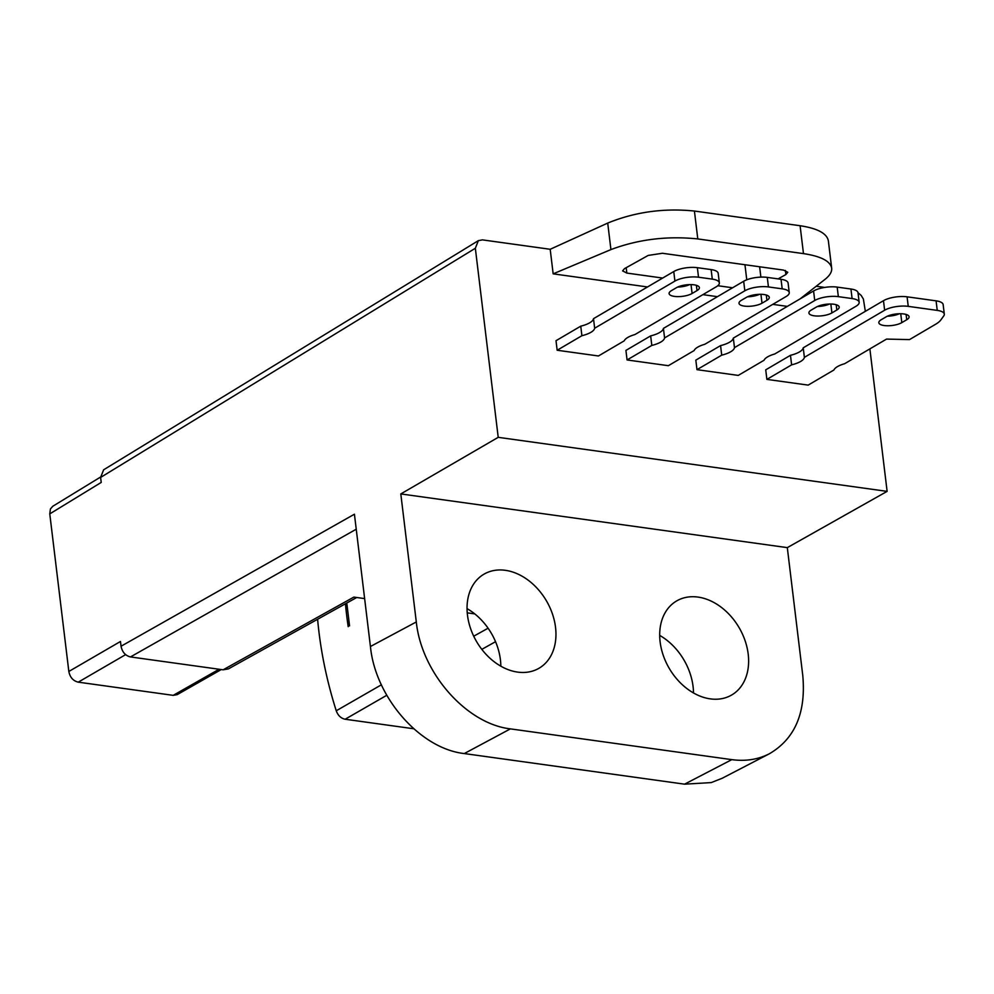 <?xml version="1.0" encoding="UTF-8"?>
<svg xmlns="http://www.w3.org/2000/svg" width="994" height="994" viewBox="0 0 994 994"><rect width="100%" height="100%" fill="white"/><g stroke="black" fill="none" stroke-linecap="round" stroke-linejoin="round"><path stroke-width="1.49" d="M317.608 619.262A361.12 267.945 59.6 0 0 336.245 710.772C337.997 715.543 340.967 718.364 345.142 719.234L413.815 728.776M228.371 668.887L223.116 669.807L130.463 656.935C125.381 655.655 122.25 652.101 121.044 646.237L354.423 514.209L370.427 646.51C375.347 697.403 420.102 748.668 464.285 753.564L684.568 784.167L711.232 782.589L722.153 778.277M52.757 506.281L50.421 508.978L49.775 513.886L68.834 671.472C70.002 677.336 73.134 680.902 78.253 682.157L173.204 695.353L177.193 694.632M223.116 669.807L353.839 597.096L364.636 598.599M346.782 603.035L349.553 625.872M348.198 626.655A361.369 268.132 -120.4 0 1 345.44 603.78M467.23 612.851L474.759 613.894M473.716 636.21L488.079 628.208M555.534 627.326A54.496 40.431 59.6 0 0 528.038 580.086A54.496 40.431 59.6 0 0 483.904 574.221A54.496 40.431 59.6 0 0 476.635 641.689A54.496 40.431 59.6 0 0 539.096 668.204A54.496 40.431 59.6 0 0 555.534 627.326M500.827 666.166A54.496 40.431 59.6 0 0 500.404 659.705A54.496 40.431 59.6 0 0 467.043 608.626M748.196 654.102A54.496 40.431 59.6 0 0 720.7 606.862A54.496 40.431 59.6 0 0 676.566 600.985A54.496 40.431 59.6 0 0 669.285 668.453A54.496 40.431 59.6 0 0 731.746 694.968A54.496 40.431 59.6 0 0 748.196 654.102M693.489 692.942A54.496 40.431 59.6 0 0 693.066 686.469A54.496 40.431 59.6 0 0 659.693 635.39M684.568 784.167L731.808 759.64L510.394 728.875L464.285 753.564M731.808 759.64C745.587 761.479 758.124 759.515 769.406 753.75C794.964 738.778 806.097 712.748 802.792 675.659L787.31 547.632L887.12 491.371L869.874 348.882M370.427 646.51L416.3 621.958L400.806 493.931L787.31 547.632M416.3 621.958C421.543 672.851 466.397 723.818 510.394 728.875M68.834 671.472L120.473 641.478L121.044 646.237M887.12 491.371L498.218 437.335L475.343 248.264L100.618 477.431L101.226 482.425L49.775 513.886M100.618 477.431L103.612 469.814M865.339 311.346L863.388 299.057L861.152 295.392L858.008 292.733A17.035 5.778 173.1 0 0 850.939 289.018L837.184 287.104A17.035 5.778 173.1 0 0 813.577 290.969L733.323 338.109L734.479 347.639L814.732 300.511L813.577 290.969M498.218 437.335L400.806 493.931M647.529 286.955L553.161 273.847L550.191 249.283L482.438 239.877L478.338 240.66L475.343 248.264M816.223 286.247L824.697 287.428M787.335 306.388L772.785 304.363M717.432 296.672L702.882 294.646M719.345 282.868L718.19 273.325A17.035 5.778 173.1 0 0 711.132 269.585L697.366 267.684L698.521 277.214L712.288 279.128A17.035 5.778 173.1 0 1 719.345 282.868A17.035 5.778 173.1 0 1 716.202 286.831L634.918 334.556A20.439 6.933 -6.9 0 0 624.22 340.843L598.45 355.976L557.162 350.248L556.006 340.706L580.757 326.169A20.439 6.933 173.1 0 0 593.505 318.676L594.66 328.219L674.914 281.091L673.758 271.548L593.505 318.676M789.248 292.584L788.093 283.041A17.035 5.778 173.1 0 0 781.035 279.302L767.281 277.388L768.437 286.931L782.191 288.844A17.035 5.778 173.1 0 1 789.248 292.584A17.035 5.778 173.1 0 1 786.105 296.535L704.821 344.272A20.439 6.933 -6.9 0 0 694.123 350.559L668.353 365.693L627.065 359.952L625.922 350.41L650.66 335.885A20.439 6.933 173.1 0 0 663.42 328.393L664.576 337.935L744.829 290.807L743.674 281.265L663.42 328.393M837.184 287.104L838.34 296.647L852.094 298.56A17.035 5.778 173.1 0 1 859.164 302.288A17.035 5.778 173.1 0 1 856.02 306.251L774.736 353.988A20.439 6.933 -6.9 0 0 764.038 360.263L738.256 375.409L696.98 369.669L695.825 360.126L720.563 345.601A20.439 6.933 173.1 0 0 733.323 338.109M944.3 314.116L943.144 304.586A17.035 5.778 173.1 0 0 936.087 300.847L907.087 296.821L908.243 306.363L937.243 310.389A17.035 5.778 173.1 0 1 944.3 314.116A17.035 5.778 173.1 0 1 943.741 315.93L940.871 319.906A34.057 11.555 173.1 0 1 935.714 324.206L909.498 339.6L886.549 339.091L844.639 363.705A20.439 6.933 -6.9 0 0 833.941 369.979L808.172 385.113L766.883 379.385L765.728 369.843L790.466 355.305A20.439 6.933 173.1 0 0 803.227 347.813L804.382 357.355L884.635 310.227L883.48 300.685L803.227 347.813M550.191 249.283L607.719 223.078C634.992 211.946 663.893 207.932 694.421 211.039L800.095 225.725C817.515 228.371 826.933 233.416 828.375 240.883M907.087 296.821A17.035 5.778 173.1 0 0 883.48 300.685M908.243 306.363A17.035 5.778 173.1 0 0 884.635 310.227M804.382 357.355A20.439 6.933 -6.9 0 1 791.622 364.848L790.466 355.305M906.739 319.733A12.773 4.336 173.1 0 0 909.1 316.763A12.773 4.336 173.1 0 0 900.042 313.731A12.773 4.336 173.1 0 0 886.101 316.862L881.181 319.757A12.773 4.336 173.1 0 0 878.82 322.727A12.773 4.336 173.1 0 0 887.866 325.759A12.773 4.336 173.1 0 0 901.819 322.628L906.739 319.733L906.106 314.439M887.381 316.204A12.773 4.336 173.1 0 0 899.384 313.744M766.883 379.385L791.622 364.848M838.34 296.647A17.035 5.778 173.1 0 0 814.732 300.511M734.479 347.639A20.439 6.933 -6.9 0 1 721.719 355.144L720.563 345.601M836.836 310.016A12.773 4.336 173.1 0 0 839.197 307.047A12.773 4.336 173.1 0 0 830.139 304.015A12.773 4.336 173.1 0 0 816.198 307.158L811.266 310.041A12.773 4.336 173.1 0 0 808.917 313.011A12.773 4.336 173.1 0 0 817.963 316.042A12.773 4.336 173.1 0 0 831.916 312.911L836.836 310.016L836.19 304.736M817.478 306.487A12.773 4.336 173.1 0 0 829.481 304.027M696.98 369.669L721.719 355.144M767.281 277.388A17.035 5.778 173.1 0 0 743.674 281.265M768.437 286.931A17.035 5.778 173.1 0 0 744.829 290.807M664.576 337.935A20.439 6.933 -6.9 0 1 651.816 345.427L650.66 335.885M766.933 300.312A12.773 4.336 173.1 0 0 769.281 297.343A12.773 4.336 173.1 0 0 760.236 294.311A12.773 4.336 173.1 0 0 746.283 297.442L741.362 300.325A12.773 4.336 173.1 0 0 739.002 303.294A12.773 4.336 173.1 0 0 748.06 306.326A12.773 4.336 173.1 0 0 762 303.195L766.933 300.312L766.287 295.019M747.563 296.784A12.773 4.336 173.1 0 0 759.565 294.311M627.065 359.952L651.816 345.427M677.659 287.067A12.773 4.336 173.1 0 0 689.662 284.607M697.366 267.684A17.035 5.778 173.1 0 0 673.758 271.548M671.459 290.621A12.773 4.336 173.1 0 0 669.099 293.59A12.773 4.336 173.1 0 0 678.144 296.622A12.773 4.336 173.1 0 0 692.097 293.491L697.018 290.596A12.773 4.336 173.1 0 0 699.378 287.626A12.773 4.336 173.1 0 0 690.333 284.595A12.773 4.336 173.1 0 0 676.38 287.726L671.459 290.621M698.521 277.214A17.035 5.778 173.1 0 0 674.914 281.091M594.66 328.219A20.439 6.933 -6.9 0 1 581.9 335.711L580.757 326.169M557.162 350.248L581.9 335.711M553.161 273.847L610.925 249.593C638.31 239.318 667.26 235.764 697.788 238.933L803.475 253.619C820.895 256.241 830.288 261.087 831.667 268.132C832.053 271.784 829.841 275.524 825.032 279.339L800.058 298.908M778.078 278.892L785.881 274.543L787.782 272.281L783.545 270.095L662.402 253.271L648.212 255.421L624.505 268.628L622.604 270.902L626.841 273.077L662.675 278.059M717.792 285.713L732.578 287.775M386.79 695.266L345.142 719.234M336.245 710.772L381.398 684.804M495.546 641.689L481.817 649.355M173.204 695.353L219.078 669.248M125.617 654.636L78.253 682.157M356.237 529.206L130.463 656.935M937.243 310.389L936.087 300.847M900.738 313.731L901.819 322.628M852.094 298.56L850.939 289.018M830.835 304.027L831.916 312.911M782.191 288.844L781.035 279.302M760.932 294.311L762 303.195M712.288 279.128L711.132 269.585M691.029 284.595L692.097 293.491M697.018 290.596L696.384 285.303M694.421 211.039L697.788 238.933M803.475 253.619L800.095 225.725M610.925 249.593L607.719 223.078M744.941 264.739L746.767 279.799M626.841 273.077L626.183 267.697M785.384 270.48L785.881 274.543M760.882 277.115L759.627 266.777M177.156 694.657L221.277 669.546M228.297 668.937L356.734 597.493M768.921 753.999L721.756 778.488M100.58 477.033L52.744 506.294M478.313 240.672L103.6 469.827M859.164 302.288L858.008 292.745M828.375 240.958L831.643 267.958"/></g></svg>
